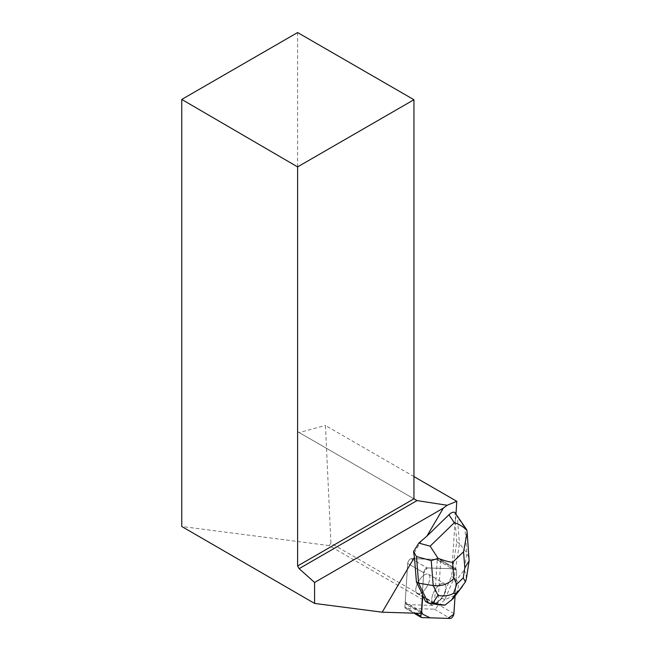 <?xml version="1.0" encoding="UTF-8"?>
<svg xmlns="http://www.w3.org/2000/svg" width="651" height="651" viewBox="0 0 651 651"><rect width="100%" height="100%" fill="white"/><g stroke="black" fill="none" stroke-linecap="round" stroke-linejoin="round"><path stroke-width="0.49" stroke-dasharray="3.25 2.44" d="M425.575 588.659A11.173 4.931 120.1 0 0 428.415 574.239A11.173 4.931 120.1 0 0 418.536 581.424A11.173 4.931 120.1 0 0 417.193 593.566A11.173 4.931 120.1 0 0 425.575 588.659M404.906 606.927L407.689 563.44A3.442 1.522 -59.9 0 1 408.999 560.259A3.442 1.522 -59.9 0 1 411.229 558.656L439.913 559.526A3.442 1.522 -59.9 0 1 440.271 559.624A3.442 1.522 -59.9 0 1 440.703 560.877L437.92 604.364A3.442 1.522 -59.9 0 1 436.609 607.546A3.442 1.522 -59.9 0 1 434.38 609.157L405.695 608.278A3.442 1.522 -59.9 0 1 405.337 608.189A3.442 1.522 -59.9 0 1 404.906 606.927L415.72 613.209M423.703 572.734L421.099 613.372L423.679 573.075L427.154 567.949L449.939 568.64L456.717 570.178L455.041 596.34L456.717 570.17A3.442 1.522 120.1 0 0 456.278 568.917A3.442 1.522 120.1 0 0 455.928 568.819L427.243 567.949A3.442 1.522 120.1 0 0 425.013 569.552A3.442 1.522 120.1 0 0 423.703 572.734L407.689 563.44L423.703 572.742A3.442 1.522 -59.9 0 1 425.013 569.552A3.442 1.522 -59.9 0 1 427.243 567.949L452.006 568.697L455.082 520.662L455.562 520.67L455.993 513.989M441.59 597.952A11.173 4.931 120.1 0 0 444.421 583.54A11.173 4.931 120.1 0 0 434.551 590.726A11.173 4.931 120.1 0 0 433.208 602.859A11.173 4.931 120.1 0 0 441.59 597.952M421.588 540.444L413.71 553.846M422.792 595.071L422.287 594.778L423.703 572.742M421.734 611.606L405.223 602.02L407.697 563.449A3.442 1.522 120.1 0 1 409.007 560.267A3.442 1.522 120.1 0 1 411.237 558.656L436.683 559.429L452.006 568.697M423.711 575.354A11.181 4.939 -59.9 0 1 428.423 574.239A11.181 4.939 -59.9 0 1 427.08 586.388A11.181 4.939 -59.9 0 1 417.201 593.582A11.181 4.939 -59.9 0 1 416.705 585.355A11.181 4.939 -59.9 0 1 423.711 575.354M439.71 584.647A11.181 4.939 -59.9 0 1 444.43 583.532A11.181 4.939 -59.9 0 1 445.194 590.953L445.699 591.246A11.181 4.939 -59.9 0 1 443.925 595.38L443.421 595.087A11.181 4.939 -59.9 0 1 435.153 603.103L435.657 603.396A11.181 4.939 -59.9 0 1 433.712 603.16A11.181 4.939 -59.9 0 1 433.525 603.038L433.021 602.745A11.181 4.939 -59.9 0 1 432.793 594.428A11.181 4.939 -59.9 0 1 439.71 584.647M433.525 603.038L435.657 603.396M443.925 595.38L445.699 591.246M434.486 603.013L330.936 543.235L329.097 545.571L432.728 605.397L434.486 603.013L437.26 559.738L444.128 563.758M413.946 476.581L325.451 425.485L330.936 543.235M329.097 545.571L181.759 526.488M432.728 605.397L406.322 604.592L422.385 613.413M455.562 520.67L454.919 512.573M297.597 32.55L297.597 431.654L299.135 432.533L325.451 425.485M413.946 498.821L297.597 431.654M417.014 500.595L299.135 432.533M405.223 602.02A3.442 1.522 120.1 0 0 405.394 603.005L406.322 604.592M437.26 559.738A3.442 1.522 120.1 0 0 437.033 559.526A3.442 1.522 120.1 0 0 436.683 559.429M466.409 529.32L464.879 528.026L466.848 552.959L469.216 558.696M456.042 514.078L457.352 516.967L464.879 528.026M422.287 594.778L422.751 595.73M445.194 590.953L451.412 576.42L456.766 542.006L459.46 543.569L457.352 516.967M456.766 542.006L455.082 520.662M425.551 601.491L433.021 602.745M435.153 603.103L436.74 603.371L442.086 598.188L443.421 595.087M456.465 580.358L454.105 577.982L459.46 543.569L466.848 552.959L464.22 569.845L456.465 580.358C459.272 583.394 458.89 588.317 455.318 595.136L444.779 599.75L454.105 577.982L451.412 576.42M439.433 604.934L436.74 603.371M444.804 599.791L439.49 604.942M444.779 599.75L442.086 598.188M464.22 569.845L466.116 574.451L466.303 579.016M454.479 597.097L455.318 595.136M434.38 609.157L450.394 618.45M421.702 617.579L405.695 608.278M440.703 560.877L456.717 570.17M453.934 613.657L437.92 604.364M411.229 558.656L427.243 567.949L411.237 558.656M455.928 568.819L439.913 559.526M405.394 603.005L421.905 612.583M440.271 559.624L456.278 568.917M405.337 608.189L413.906 613.152M417.193 593.566L433.208 602.859M428.415 574.239L444.421 583.54L428.423 574.239M433.712 603.16L417.201 593.582M440.019 561.26L437.033 559.526M467.182 533.014L467.133 532.331"/><path stroke-width="0.98" d="M421.099 613.372L420.912 616.228A3.442 1.522 120.1 0 0 421.352 617.482A3.442 1.522 120.1 0 0 421.702 617.579L450.394 618.45A3.442 1.522 120.1 0 0 452.624 616.839A3.442 1.522 120.1 0 0 453.934 613.657L455.041 596.34L453.845 614.275L447.758 618.369L430.034 617.832L421.099 613.372M416.412 581.913L422.792 595.071L421.734 611.606A3.442 1.522 -59.9 0 0 421.905 612.583L422.385 613.413L382.202 612.192L414.459 557.28L416.412 581.913L418.593 583.182L416.494 556.581L413.523 551.552L414.459 557.28M413.523 551.552L418.853 543.089L426.861 536.164L443.331 508.13L314.579 582.466L314.579 603.428L382.202 612.192M455.993 513.989L456.799 501.319L413.946 476.581M181.759 99.432L297.597 32.55L413.946 99.725L297.597 166.9L181.759 99.432L181.759 526.488L314.579 603.428M426.861 536.164L448.921 514.778C451.509 512.37 453.511 511.637 454.919 512.573L466.442 529.361M443.331 508.13L447.139 505.257L456.799 501.319M297.597 166.9L297.597 565.996L299.126 568.657L417.014 500.595L413.946 498.821L413.946 99.725M297.597 565.996L413.946 498.821M447.139 505.257L417.014 500.595M299.126 568.657L314.579 582.466M467.182 533.014L469.135 560.828L464.814 567.81L463.545 551.771L467.133 532.331L466.905 530.329C463.431 526.781 459.232 524.242 454.325 522.72L448.921 514.778M466.905 530.329L466.409 529.32M422.751 595.73L425.551 601.491L428.244 603.054L418.593 583.182L433.216 585.558L431.247 560.625L438.042 558.314C444.275 560.657 449.141 561.992 452.648 562.334L453.918 578.373C448.319 584.142 441.419 586.535 433.216 585.558L437.952 595.307C443.494 596.56 448.702 595.917 453.584 593.37L456.742 584.207L463.243 577.909L465.441 581.88L459.59 589.83L455.765 593.533L453.584 593.37M432.606 603.485L428.244 603.054L439.49 604.942L445.032 605.113L432.606 603.485L437.952 595.307M445.032 605.113L453.039 598.708L462.641 586.038M418.853 543.089L430.124 546.181L438.042 558.314M466.303 579.016L465.441 581.88M415.72 613.209L420.912 616.228M430.124 546.181L454.325 522.72M453.918 578.373L456.742 584.207M463.243 577.909L464.814 567.81M463.545 551.771L452.648 562.334M431.247 560.625L416.494 556.581M455.765 593.533L451.249 600.442M453.039 598.708L459.59 589.83M413.906 613.152L421.352 617.482M466.319 578.91L469.135 560.828"/></g></svg>
